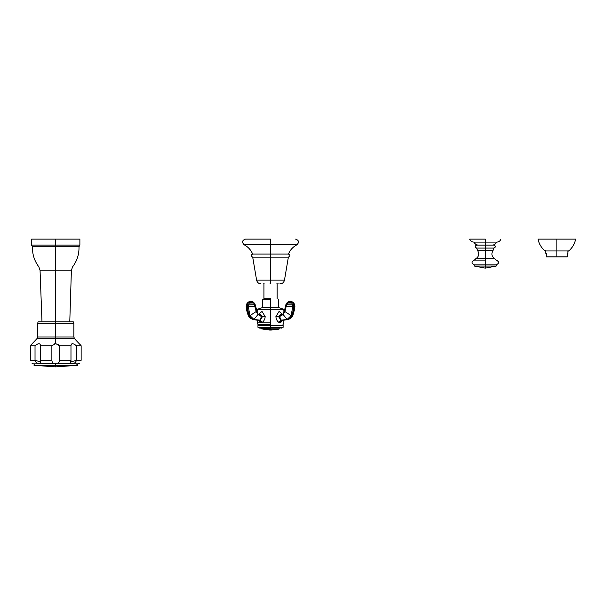 <?xml version="1.0" encoding="UTF-8"?>
<svg xmlns="http://www.w3.org/2000/svg" width="606" height="606" viewBox="0 0 606 606"><rect width="100%" height="100%" fill="white"/><g stroke="black" fill="none" stroke-linecap="round" stroke-linejoin="round"><path stroke-width="0.91" d="M55.722 239.128L79.886 239.128L31.565 239.128L55.722 239.128L55.722 245.074L79.886 245.074L55.722 245.074L55.722 239.128M55.722 245.074L31.565 245.074L55.722 245.074L31.565 245.074L55.722 245.074L55.722 246.763L78.992 246.763L55.722 246.763L55.722 245.074L79.886 245.074L55.722 245.074M55.722 246.763L78.992 246.763L55.722 246.763L55.722 266.829L55.722 246.763L32.459 246.763L55.722 246.763M55.722 266.829C77.523 266.829 77.523 266.829 55.722 266.829C77.523 266.829 77.523 266.829 55.722 266.829L55.722 270.231L71.394 270.231L55.722 270.231L71.394 270.231L55.722 270.231L55.722 321.884L55.722 270.231L40.049 270.231L55.722 270.231L40.049 270.231L55.722 270.231L55.722 266.829C33.921 266.829 33.921 266.829 55.722 266.829C33.921 266.829 33.921 266.829 55.722 266.829M55.722 323.672L73.856 323.672L55.722 323.672L55.722 337.019L55.722 323.672L37.587 323.672L73.856 323.672L55.722 323.672L55.722 321.884L38.064 321.884L55.722 321.884L55.722 323.672M55.722 337.019L73.856 337.019L55.722 337.019L73.856 337.019L55.722 337.019L55.722 338.693L74.538 338.693L55.722 338.693L74.538 338.693L55.722 338.693L55.722 343.61L55.722 338.693L36.905 338.693L55.722 338.693L36.905 338.693L55.722 338.693L55.722 337.019L37.587 337.019L55.722 337.019M59.57 345.753L55.722 343.61L51.874 345.753L40.466 345.753C40.276 343.041 38.466 343.041 35.027 345.753L30.3 345.753C32.595 343.041 32.595 343.041 30.3 345.753L35.027 345.753L35.027 360.305L30.3 360.305L30.3 345.753L30.3 360.305L35.027 360.305C36.14 364.751 42.185 364.751 40.466 360.305L40.466 345.753L51.874 345.753L51.874 360.305C52.033 362.608 53.313 363.691 55.722 363.562C58.131 363.691 59.411 362.608 59.57 360.305L59.57 345.753L55.722 343.61L51.874 345.753L51.874 360.305L40.466 360.305L51.874 360.305C52.033 362.608 53.313 363.691 55.722 363.562C58.131 363.691 59.411 362.608 59.57 360.305L70.978 360.305C69.258 364.751 75.303 364.751 76.417 360.305L81.143 360.305C79.144 364.751 79.144 364.751 81.143 360.305L76.417 360.305L76.417 345.753C72.978 343.041 71.167 343.041 70.978 345.753L59.57 345.753L70.978 345.753L70.963 361.896L76.417 360.305L76.417 345.753C72.978 343.041 71.167 343.041 70.978 345.753L70.978 360.305L59.57 360.305L59.57 345.753M81.143 345.753L81.143 360.305L81.143 345.753C78.848 343.041 78.848 343.041 81.143 345.753L76.417 345.753L81.143 345.753L74.538 338.693L73.856 337.019L73.856 323.672L73.379 321.884M54.123 343.935L54.851 343.708M55.722 321.884L73.379 321.884L55.722 321.884C78.507 321.884 78.507 321.884 55.722 321.884C32.944 321.884 32.944 321.884 55.722 321.884M79.886 239.128L79.886 245.074L78.992 246.763C79.204 254.194 77.083 260.883 72.622 266.829L71.394 270.231L69.773 321.884M55.722 363.562L33.588 363.888L77.856 363.888L54.949 363.524M80.401 344.882L80.007 344.42M81.143 360.305C79.144 364.751 79.144 364.751 81.143 360.305M58.055 344.314L58.752 344.844M52.457 362.38L52.184 361.896M30.3 360.305C32.307 364.751 32.307 364.751 30.3 360.305C32.307 364.751 32.307 364.751 30.3 360.305M52.252 362.047L52.086 361.661M51.934 361.055L51.874 360.305M30.951 345.003L36.905 338.693L37.587 337.019L37.587 323.672L38.064 321.884M35.027 360.305L40.488 361.896L40.466 345.753C40.276 343.041 38.466 343.041 35.027 345.753L35.027 360.305M55.722 364.176L55.722 365.32L34.027 365.32L55.722 365.32L34.027 365.32L55.722 365.32L55.722 366.872L55.722 365.32L77.416 365.32L55.722 365.32L77.416 365.32L55.722 365.32L55.722 363.888M556.846 239.128L575.7 239.128L556.846 239.128L556.846 250.952L556.846 239.128L537.999 239.128L556.846 239.128M575.7 239.128C574.685 243.824 572.382 247.771 568.784 250.952L567.898 250.952M556.846 250.952C572.246 250.952 572.246 250.952 556.846 250.952C541.453 250.952 541.453 250.952 556.846 250.952L556.846 250.952C541.453 250.952 541.453 250.952 556.846 250.952C572.246 250.952 572.246 250.952 556.846 250.952M537.999 239.128C539.014 243.824 541.317 247.771 544.915 250.952L545.801 250.952M546.468 256.906L567.231 256.906L556.846 256.823L567.231 256.823L567.231 253.331L567.231 256.906L546.468 256.906L556.846 256.823L556.846 251.066L556.846 256.823L546.468 256.823L546.468 253.331L546.468 256.823M485.308 239.128C505.502 239.128 505.502 239.128 485.308 239.128L469.65 239.128L485.308 239.128L485.308 242.112L496.746 242.112L485.308 242.112L485.308 239.128M485.308 245.097L485.308 242.112L473.862 242.112L485.308 242.112L485.308 245.097L493.958 245.097L476.657 245.097L485.308 245.097L485.308 248.081L493.958 248.081L485.308 248.081L485.308 245.097M485.308 260.088C471.218 260.088 471.218 260.088 485.308 260.088L474.384 260.088L485.308 260.088L485.308 264.86L496.223 264.86L485.308 264.86L485.308 258.656L494.731 258.656L485.308 258.656L494.731 258.656L485.308 258.656L485.308 250.71L492.928 250.71L485.308 250.71L485.308 248.081L476.657 248.081L493.958 248.081L476.657 248.081L485.308 248.081L485.308 258.656L475.877 258.656L485.308 258.656L475.877 258.656L485.308 258.656L485.308 260.088M475.377 260.088L481.573 260.088M482.899 260.088L484.611 260.088M485.308 266.057L496.223 266.057L485.308 266.057L485.308 264.86L496.223 264.86L474.384 264.86L485.308 264.86L474.384 264.86L485.308 264.86L485.308 266.057L496.223 266.057L474.384 266.057L485.308 266.057L474.384 266.057L485.308 266.057L485.308 268.125L485.308 266.057M485.308 250.71L477.679 250.71L485.308 250.71M270.541 244.771L296.94 244.771L270.541 244.771L270.541 239.128L245.483 239.128L270.541 239.128L270.541 244.771L244.135 244.771L270.541 244.771L244.135 244.771L270.541 244.771L270.541 254.043L270.541 244.771L296.94 244.771L270.541 244.771M270.541 254.043L252.641 254.043L288.433 254.043L270.541 254.043L270.541 257.149L288.373 257.149L270.541 257.149L270.541 254.043M270.541 283.873C258.262 283.873 258.262 283.873 270.541 283.873C282.813 283.873 282.813 283.873 270.541 283.873L270.541 257.149L252.702 257.149L288.373 257.149L270.541 257.149L270.541 280.139L284.472 280.139L256.603 280.139L284.472 280.139L270.541 280.139L270.541 283.873C282.813 283.873 282.813 283.873 270.541 283.873C258.262 283.873 258.262 283.873 270.541 283.873L269.928 283.873M263.102 283.873L263.936 283.873L263.375 283.873L263.936 283.873L263.936 298.788M277.139 298.788L277.139 283.873L277.578 283.873L276.775 283.873M278.677 283.873L279.245 283.873L278.677 283.873M270.541 257.149L252.702 257.149L270.541 257.149M270.541 298.788L263.936 298.788L270.541 298.788M276.715 283.873L277.139 283.873M270.541 280.139L256.603 280.139L270.541 280.139M285.956 306.431L285.335 310.166L283.108 314.552L279.533 316.567L278.555 316.567L281.305 320.188L279.533 316.567L281.305 320.188L287.168 319.4L283.108 314.552L287.168 319.4L291.1 315.65L284.85 311.499L283.108 314.552L279.533 316.567L278.555 316.567L281.835 313.756L278.555 316.567L275.904 316.559C276.086 319.173 277.086 321.127 278.927 322.43L280.987 320.203L278.555 316.567L275.904 316.559L279.055 311.446L282.494 314.203M290.251 301.25L288.251 302.106L291.433 302.129L291.819 303L287.479 302.932L288.251 302.106L287.479 302.932L290.494 302.985L287.426 303L286.183 306.447L285.343 306.348L286.183 306.447L286.532 304.757L285.843 304.72L294.721 304.886L294.895 306.659L292.274 306.704M285.29 307.204L283.903 312.764L285.002 309.545L285.335 310.166L285.343 306.348L286.88 302.985L285.479 306.386M270.541 309.287L283.843 309.287L270.541 309.287L270.541 322.869L270.541 309.287L257.232 309.287L270.541 309.287L270.541 307.628L278.737 307.628L270.541 307.628L270.541 299.5C259.966 299.5 259.966 299.5 270.541 299.5L262.337 299.5L270.541 299.5L270.541 307.628L278.737 307.628L262.337 307.628L270.541 307.628L270.541 309.287L283.843 309.287L257.232 309.287L270.541 309.287M270.541 322.869L257.232 322.869L270.541 322.869L270.541 324.778L257.951 324.778L270.541 324.778L270.541 322.869L257.232 322.869L270.541 322.869M270.541 307.628L262.337 307.628L270.541 307.628M270.541 324.778L257.951 324.778L270.541 324.778M270.541 327.687L283.123 327.331L270.541 327.331L270.541 325.52L283.123 325.52L270.541 325.52L270.541 327.331L283.123 327.331L270.541 327.331L282.767 327.687L270.541 327.687L270.541 328.141L270.541 327.687L258.308 327.687L270.541 327.687M270.541 328.141L259.694 328.141L270.541 328.141M270.541 325.149L258.323 325.149L270.541 325.149M270.541 327.331L257.951 327.331L270.541 327.331M270.541 325.52L257.951 325.52L270.541 325.52M289.926 306.628L289.039 306.591M294.599 306.712L292.933 315.302L291.994 315.794L292.615 315.65L290.274 318.574L292.615 315.65L294.569 306.712L292.759 306.712L292.38 304.924L292.759 306.712L286.183 306.447L284.85 311.499L291.1 315.65L292.759 306.712L291.1 315.65L287.168 319.4L281.305 320.188L287.865 319.574L287.168 319.4L287.865 319.574L291.994 315.794L291.1 315.65L291.994 315.794L293.88 306.727L291.994 315.794L287.865 319.574L281.858 320.339M288.448 319.4L287.865 319.574L288.448 319.4M284.752 310.643L282.85 314.302L279.533 316.567L282.57 314.234L281.835 313.756M294.569 306.712L294.463 304.924L293.69 304.939L293.88 306.727L293.69 304.939L286.532 304.757L287.426 303L291.85 303.076L292.38 304.924L291.85 303.076L293.001 303.076L293.69 304.939L293.001 303.076L293.683 303.076L294.569 306.712L293.88 306.727M288.039 302.985L287.426 303M292.471 303L293.88 303.061L292.471 303M290.448 301.25L292.978 302.129L294.463 304.924L293.827 302.985L291.819 303L291.433 302.129L292.304 302.121L293.63 303L292.978 302.129L288.251 302.106L290.372 301.243L291.433 302.129L290.372 301.243L292.834 302.129L290.372 301.243L289.183 301.424M259.573 320.377L252.975 319.544L250.331 318.211L248.142 315.302L246.506 306.712L248.46 315.65L250.801 318.574L248.142 315.302L246.18 306.659L248.142 315.302L246.354 309.318L248.255 315.521M258.898 320.324L260.209 322.43L258.989 320.203L259.482 320.347L252.626 319.4L248.46 315.65L249.081 315.794L247.195 306.727L246.18 306.659L246.354 304.886L246.506 306.712L246.612 304.924L247.384 304.939L247.195 306.727L246.506 306.712L247.195 306.727L249.081 315.794L253.21 319.574L259.482 320.347L253.21 319.574L253.906 319.4L249.975 315.65L249.081 315.794L249.975 315.65L248.316 306.712L247.195 306.727L247.384 304.939L248.695 304.924L248.316 306.712L249.975 315.65L253.906 319.4L260.088 320.203L262.519 316.567L261.542 316.567L259.769 320.188L261.542 316.567L257.967 314.552L253.906 319.4L257.967 314.552L256.224 311.499L249.975 315.65L256.224 311.499L254.891 306.447L255.732 306.348L247.195 306.727M258.989 320.203L260.209 322.43L261.133 322.733L259.482 320.347L261.133 322.733L262.148 322.43C263.989 321.127 264.989 319.173 265.17 316.559L261.542 316.567L258.512 314.234L261.542 316.567L257.967 314.552L255.74 310.166L256.073 309.545L255.74 310.166L254.543 304.757L255.474 309.287M258.671 320.188L259.216 320.339M252.043 306.591L251.134 306.628M248.816 306.704L248.316 306.712L248.695 304.924L255.232 304.72L246.354 304.886L247.195 303.061L246.612 304.924L247.392 303.076L248.081 303.076L247.384 304.939L248.081 303.076L249.225 303.076L248.695 304.924L249.225 303.076L253.649 303L254.543 304.757L253.649 303L250.581 302.985L253.596 302.932L247.248 302.985L248.771 302.121L248.119 302.992L248.771 302.121L249.642 302.129L249.255 303L249.642 302.129L252.823 302.106L253.596 302.932L252.823 302.106L248.096 302.129L250.634 301.25M257.171 312.764L255.732 306.348L256.073 309.545L255.732 306.348L254.194 302.985L255.732 306.348L257.171 312.764L258.224 314.302L259.239 313.756L262.519 316.567L260.088 320.203L262.148 322.43L260.088 320.203L259.482 320.347M248.642 302.932L247.392 303.076M253.649 303L253.035 302.985M254.134 302.917L253.24 302.091C252.126 301.205 249.884 301.167 250.702 301.243L248.24 302.129L250.702 301.243L248.771 302.121L250.702 301.243L249.642 302.129L250.702 301.243L252.823 302.106L250.823 301.25M281.593 320.347L279.942 322.733L281.593 320.347L280.987 320.203L278.927 322.43L279.942 322.733L280.866 322.43L282.176 320.324M259.239 313.756L262.519 316.567L265.17 316.559L262.019 311.446L258.58 314.203M270.541 328.831L279.964 328.831L270.541 328.831L270.541 327.543L270.541 328.831L279.964 328.831L261.11 328.831L270.541 328.831M272.208 329.709L270.541 329.202L268.867 329.732L272.208 329.732L268.867 329.709M270.541 329.846L268.867 329.762L270.541 329.846M270.541 329.967L270.541 329.967C268.382 329.982 268.382 330.012 270.541 330.043C272.692 330.012 272.692 329.982 270.541 329.967L270.541 329.982C269.056 329.982 269.056 329.997 270.541 330.028L270.541 330.05C272.026 329.997 272.026 329.982 270.541 329.982M271.458 330.035L279.964 328.831L280.184 327.543L279.964 328.831M272.208 330.005L270.897 329.997M272.208 329.74L269.223 329.899M278.457 329.187L277.934 329.3M271.73 329.581L269.223 329.505L271.73 329.581M269.89 330.005L268.935 329.99M261.11 328.831L260.891 327.543L261.11 328.831L269.625 330.035M272.139 329.99L271.223 330.02M270.39 330.005L271.617 329.99M268.867 329.225L268.867 329.838M272.147 329.906L271.73 329.906M264.299 283.873L263.315 283.873M263.921 283.873L263.496 283.873L263.921 283.873M270.655 330.05L269.45 330.035M270.541 329.99L269.814 330.043M272.208 329.982L271.276 330.012M31.565 239.128L31.565 245.074L32.459 246.763C32.247 254.194 34.368 260.883 38.822 266.829L40.049 270.231L41.988 321.884M79.348 363.562L77.856 363.888M32.095 363.562L33.588 363.888M76.742 364.176L77.318 363.888L77.416 365.32L55.722 366.872L34.027 365.32L34.133 363.888L34.709 364.176M568.784 250.952L544.915 250.952M545.635 250.626L545.195 251.066M568.496 251.066L568.064 250.626M567.898 251.066L567.898 253.331M545.801 251.066L545.801 253.331M500.957 239.128C500.185 241.014 498.783 242.006 496.746 242.112M496.488 242.112C495.716 243.998 494.314 244.991 492.277 245.097M469.65 239.128C470.423 241.014 471.824 242.006 473.862 242.112M474.119 242.112C474.892 243.998 476.293 244.991 478.331 245.097M496.162 260.088L494.731 258.656C491.716 256.558 491.11 253.906 492.928 250.71L493.958 248.081C495.875 247.081 495.875 246.089 493.958 245.097M474.384 260.088C471.309 261.678 471.309 263.269 474.384 264.86L474.384 266.057L485.308 268.125L496.223 266.057L496.223 264.86C499.299 263.269 499.299 261.678 496.223 260.088M476.657 245.097C474.733 246.089 474.733 247.081 476.657 248.081L477.679 250.71C479.497 253.906 478.892 256.558 475.877 258.656L474.445 260.088M296.94 244.771C299.394 242.203 298.94 240.317 295.592 239.128C298.94 240.317 299.394 242.203 296.94 244.771C292.986 246.839 290.153 249.93 288.433 254.043M244.135 244.771C241.68 242.203 242.135 240.317 245.483 239.128C242.135 240.317 241.68 242.203 244.135 244.771C248.089 246.839 250.922 249.93 252.641 254.043M288.373 257.149C290.372 256.111 290.372 255.081 288.373 254.043C290.372 255.081 290.372 256.111 288.373 257.149L284.472 280.139C283.903 282.457 282.434 283.699 280.055 283.873C282.434 283.699 283.903 282.457 284.472 280.139M252.702 257.149C250.702 256.111 250.702 255.081 252.702 254.043C250.702 255.081 250.702 256.111 252.702 257.149L256.603 280.139C257.171 282.457 258.641 283.699 261.027 283.873C258.641 283.699 257.171 282.457 256.603 280.139M292.471 316.143L291.031 317.945M294.895 306.659L292.819 315.521L290.274 318.574L288.1 319.544L283.843 320.203L283.843 322.869L282.752 325.149M283.903 312.764L283.843 309.287L278.737 307.628L278.737 299.5M285.343 306.348L285.843 304.72L285.343 306.348M258.323 325.149L257.232 322.869L257.232 320.203L252.975 319.544M257.232 312.885L257.232 309.287L262.337 307.628L262.337 299.5M283.123 325.52L283.123 327.331L281.381 328.141M259.694 328.141L257.951 327.331L257.951 325.52M281.896 320.339L288.1 319.544M293.88 303.061L294.721 304.886M292.978 302.129L290.372 301.243C291.191 301.167 288.948 301.205 287.835 302.091L286.941 302.917M248.596 316.143L249.028 316.786M248.657 316.241L250.043 317.945L248.665 316.241M246.18 306.803L246.263 308.53L246.18 306.803M247.195 303.061L246.354 304.886M250.702 301.243C249.884 301.167 252.126 301.205 253.24 302.091C252.126 301.205 249.884 301.167 250.702 301.243L251.891 301.424M250.498 301.25L248.096 302.129L250.498 301.25M290.744 318.211L290.274 318.574M294.834 308.272L292.933 315.302M287.835 302.091C288.948 301.205 291.191 301.167 290.372 301.243"/></g></svg>
